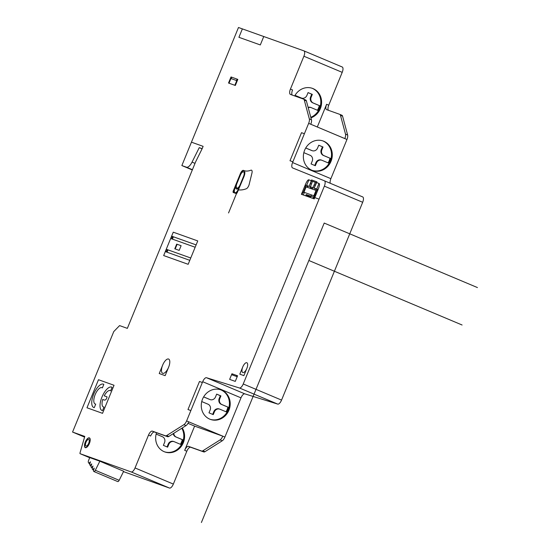 <?xml version="1.0" encoding="UTF-8"?>
<svg xmlns="http://www.w3.org/2000/svg" width="550" height="550" viewBox="0 0 550 550"><rect width="100%" height="100%" fill="white"/><g stroke="black" fill="none" stroke-linecap="round" stroke-linejoin="round"><path stroke-width="0.82" d="M301.352 97.996L295.041 95.343L300.768 97.79A4.551 4.152 109.7 0 0 300.967 97.866L301.544 98.072A4.551 4.152 -70.3 0 1 301.352 97.996L300.768 97.79M308.22 107.745A4.551 4.152 -70.3 0 1 311.156 107.614A4.551 4.152 -70.3 0 1 311.348 107.697L317.982 110.488A15.173 13.853 109.7 0 0 319.901 105.806L313.273 103.015A4.551 4.152 -70.3 0 1 311.163 97.192L312.317 94.387L308.062 92.593L306.907 95.397A4.551 4.152 -70.3 0 1 301.544 98.072M308.048 92.627L311.733 94.174L310.585 96.986A4.551 4.152 109.7 0 0 312.689 102.809L319.316 105.6A15.173 13.853 -70.3 0 1 317.419 110.248M312.317 94.387L311.733 94.174M310.771 107.484A4.551 4.152 109.7 0 0 310.571 107.408A4.551 4.152 109.7 0 0 308.117 107.36M319.901 105.806L319.316 105.6M312.008 88.227A15.682 14.314 -70.3 0 1 320.808 102.651A15.682 14.314 -70.3 0 1 310.791 117.329M294.697 95.948A15.682 14.314 -70.3 0 1 312.4 88.358A15.682 14.314 -70.3 0 1 321.585 103.056A15.682 14.314 -70.3 0 1 310.929 117.851M156.131 434.081L162.429 436.734A4.551 4.152 -70.3 0 1 164.532 442.558L163.377 445.362L167.633 447.157L168.788 444.345A4.551 4.152 -70.3 0 1 174.151 441.671A4.551 4.152 -70.3 0 1 174.343 441.753L180.978 444.544A15.173 13.853 109.7 0 0 182.896 439.862L182.311 439.656A15.173 13.853 -70.3 0 1 180.414 444.304M173.759 441.54A4.551 4.152 109.7 0 0 173.566 441.464A4.551 4.152 109.7 0 0 168.204 444.139L167.062 446.916M182.896 439.862L176.261 437.071A4.551 4.152 -70.3 0 1 173.793 433.297M173.257 433.634A4.551 4.152 109.7 0 0 175.677 436.865L182.311 439.656M181.809 428.244A15.682 14.314 -70.3 0 1 180.503 446.084A15.682 14.314 -70.3 0 1 164.464 451.804M182.249 427.962A15.682 14.314 -70.3 0 1 181.349 446.27A15.682 14.314 -70.3 0 1 164.849 451.949A15.682 14.314 -70.3 0 1 156.509 432.747M328.384 110.289A5.06 2.062 112.8 0 1 328.742 105.188L326.618 104.294A5.06 2.062 -67.2 0 0 326.597 109.649A5.06 2.062 -67.2 0 0 326.638 109.663L339.742 114.345A5.06 2.062 112.8 0 1 339.79 114.366A5.06 2.062 112.8 0 1 340.45 115.266L345.51 134.138A5.06 2.062 112.8 0 1 344.836 138.579L310.784 124.245A5.06 2.062 -67.2 0 0 311.458 119.804L306.398 100.932A5.06 2.062 -67.2 0 0 305.738 100.031A5.06 2.062 -67.2 0 0 305.69 100.011L303.648 99.151M292.201 95.061A5.06 2.062 112.8 0 1 292.566 89.959L290.434 89.066L303.903 56.231A5.06 2.062 -67.2 0 0 303.916 50.868A5.06 2.062 -67.2 0 0 303.875 50.854L238.48 27.5L181.857 165.557L186.457 167.2A8.092 3.3 -67.2 0 0 192.053 162.113L199.244 147.641L202.153 148.686L195.752 161.583L127.346 328.371L119.584 325.6L113.774 331.567L72.559 432.053L84.769 436.411L80.025 452.87A1.011 0.412 -67.2 0 0 80.108 453.695A1.011 0.412 -67.2 0 0 80.114 453.695L131.175 471.934A5.06 2.062 -67.2 0 0 135.039 467.947L148.507 435.119A5.06 2.062 112.8 0 1 152.371 431.131L165.474 435.813A5.06 2.062 -67.2 0 0 166.657 435.559L183.92 424.669A5.06 2.062 -67.2 0 0 186.601 420.936L202.682 381.721A5.06 2.062 112.8 0 1 206.511 377.726L239.408 387.97A5.06 2.062 -67.2 0 0 243.238 383.976L324.369 186.154A5.06 2.062 -67.2 0 0 324.39 180.799A5.06 2.062 -67.2 0 0 324.376 180.792L292.566 167.915A5.06 2.062 112.8 0 1 292.559 167.915A5.06 2.062 112.8 0 1 292.572 162.559L308.653 123.358A5.06 2.062 -67.2 0 0 309.327 118.91L304.267 100.038A5.06 2.062 -67.2 0 0 303.607 99.131A5.06 2.062 -67.2 0 0 303.566 99.117L290.462 94.435A5.06 2.062 112.8 0 1 290.421 94.421A5.06 2.062 112.8 0 1 290.434 89.066M326.618 104.294L317.309 126.988M330.248 183.26A5.06 2.062 112.8 0 1 330.88 178.681L346.961 139.487A5.06 2.062 -67.2 0 0 347.634 135.032L342.574 116.167A5.06 2.062 -67.2 0 0 341.914 115.259A5.06 2.062 -67.2 0 0 341.873 115.239L339.831 114.379M328.742 105.188L342.21 72.352A5.06 2.062 -67.2 0 0 342.231 66.997A5.06 2.062 -67.2 0 0 342.183 66.983L303.964 50.889M148.507 435.119L150.638 436.013A5.06 2.062 112.8 0 1 154.502 432.025L167.606 436.707A5.06 2.062 -67.2 0 0 168.788 436.459L186.044 425.569A5.06 2.062 -67.2 0 0 188.726 421.829L186.601 420.936M123.482 471.632L169.489 488.056A5.06 2.062 -67.2 0 0 173.353 484.076L186.814 451.241A5.06 2.062 112.8 0 1 190.678 447.26L203.782 451.935A5.06 2.062 -67.2 0 0 204.964 451.688L222.228 440.797A5.06 2.062 -67.2 0 0 224.909 437.064L222.778 436.164A5.06 2.062 112.8 0 1 220.096 439.904L202.84 450.794A5.06 2.062 112.8 0 1 201.657 451.041L188.554 446.359A5.06 2.062 -67.2 0 0 184.69 450.347L194.624 426.112L222.778 436.164L188.726 421.829M194.624 426.112L187.997 423.321M201.74 401.562L208.038 404.209A4.551 4.152 -70.3 0 1 210.141 410.032L208.993 412.844L213.249 414.631L214.397 411.826A4.551 4.152 -70.3 0 1 219.759 409.152A4.551 4.152 -70.3 0 1 219.959 409.228L226.586 412.019A15.173 13.853 109.7 0 0 228.511 407.337L227.927 407.131A15.173 13.853 -70.3 0 1 226.022 411.778M228.511 407.337L221.877 404.546A4.551 4.152 -70.3 0 1 219.773 398.723L220.921 395.918L216.666 394.123L215.518 396.935A4.551 4.152 -70.3 0 1 210.155 399.609A4.551 4.152 -70.3 0 1 209.956 399.534L203.651 396.873M203.631 396.908L209.371 399.321A4.551 4.152 109.7 0 0 209.571 399.396L210.155 399.609M216.652 394.158L220.337 395.711L219.189 398.516A4.551 4.152 109.7 0 0 221.292 404.339L227.927 407.131M220.921 395.918L220.337 395.711M219.374 409.021A4.551 4.152 109.7 0 0 219.175 408.946A4.551 4.152 109.7 0 0 213.819 411.62L212.678 414.391M220.619 389.757A15.682 14.314 -70.3 0 1 228.436 409.193A15.682 14.314 -70.3 0 1 210.072 419.279M202.538 399.101A15.682 14.314 -70.3 0 1 221.011 389.888A15.682 14.314 -70.3 0 1 229.212 409.468A15.682 14.314 -70.3 0 1 210.464 419.423A15.682 14.314 -70.3 0 1 202.538 399.101M224.909 437.064L240.989 397.849A5.06 2.062 112.8 0 1 244.819 393.855L277.716 404.092A5.06 2.062 -67.2 0 0 281.552 400.098L362.677 202.283A5.06 2.062 -67.2 0 0 362.697 196.921A5.06 2.062 -67.2 0 0 362.684 196.921L324.397 180.806L362.697 196.921M84.562 437.106L72.559 432.053M202.077 148.837L199.244 147.641M192.314 169.957L181.857 165.557M304.631 150.198A15.682 14.314 -70.3 0 1 323.097 140.986A15.682 14.314 -70.3 0 1 331.306 160.566A15.682 14.314 -70.3 0 1 312.551 170.521A15.682 14.314 -70.3 0 1 304.631 150.198M322.706 140.855A15.682 14.314 -70.3 0 1 330.522 160.291A15.682 14.314 -70.3 0 1 312.159 170.376M305.738 147.971L312.043 150.624A4.551 4.152 109.7 0 0 312.235 150.7A4.551 4.152 109.7 0 0 317.597 148.026L318.752 145.221L323.008 147.015L321.853 149.82A4.551 4.152 109.7 0 0 323.957 155.643L330.591 158.434A15.173 13.853 -70.3 0 1 328.673 163.116L322.039 160.325A4.551 4.152 109.7 0 0 321.846 160.249A4.551 4.152 109.7 0 0 316.484 162.924L315.329 165.729L311.073 163.934L312.228 161.129A4.551 4.152 109.7 0 0 310.124 155.306L303.834 152.659M305.718 148.005L311.458 150.418A4.551 4.152 109.7 0 0 311.651 150.494L312.235 150.7M318.739 145.255L322.424 146.802L321.269 149.614A4.551 4.152 109.7 0 0 323.379 155.437L330.007 158.228A15.173 13.853 -70.3 0 1 328.109 162.876M323.008 147.015L322.424 146.802M321.454 160.112A4.551 4.152 109.7 0 0 321.262 160.036A4.551 4.152 109.7 0 0 315.899 162.711L314.758 165.488M330.591 158.434L330.007 158.228M99.839 461.203L89.739 457.6L88.578 460.446A2.021 0.825 -67.2 0 0 88.385 462.413L88.907 463.299L90.489 461.794L89.636 464.516L90.166 465.41L91.74 463.897L90.894 466.62L91.424 467.514L92.998 466.008L92.146 468.724L92.675 469.618L94.249 468.112L93.404 470.834L93.727 471.377A2.021 0.825 -67.2 0 0 93.912 471.549A2.021 0.825 -67.2 0 0 95.336 470.284L99.839 461.203L123.674 471.24L119.171 480.315L95.336 470.284M93.912 471.549L117.748 481.58A2.021 0.825 -67.2 0 0 119.171 480.315M93.651 470.03L92.675 469.618M92.4 467.926L91.424 467.514M91.142 465.822L90.166 465.41M89.884 463.712L88.907 463.299M305.69 195.841L306.219 194.542L318.361 198.88M311.616 194.982L310.661 196.769L305.951 195.202M314.325 196.515L313.466 198.619M303.318 194.996L304.377 192.397M306.577 187.041L306.618 186.945A1.011 0.412 112.8 0 1 307.388 186.147L307.979 186.361M315.026 188.87L316.999 189.571A0.962 0.392 -67.2 0 1 317.151 190.114M316.044 190.424L313.851 195.779L303.937 192.239L306.13 186.883L317.508 190.946M316.559 190.603L313.658 198.688M310.379 183.576L311.493 183.975M314.132 184.917L315.239 185.316M307.553 187.392L308.137 185.989M315.178 188.506L314.607 189.908M303.222 192.548L305.621 186.697M314.16 196.453L313.851 195.786M305.058 185.433L305.642 185.639A1.011 0.412 -67.2 0 0 305.649 186.711M304.673 186.361L305.766 186.752M303.937 192.239L303.057 192.617A1.011 0.412 -67.2 0 0 302.459 193.401L301.998 194.521M229.006 83.208L230.924 78.533L236.761 80.616L234.843 85.291M237.194 376.716L231.557 374.701M317.494 189.331L317.302 189.805L317.886 190.011M202.153 148.686L203.115 146.341L191.448 142.175M242.371 28.889L238.92 37.304L260.308 44.942L263.759 36.527M113.774 331.567L119.584 325.6L127.346 328.371M190.651 410.486L190.259 410.348M237.105 79.131L236.528 80.541M190.857 410.561L187.976 409.53L199.478 381.473L202.359 382.504M231.158 78.616L231.736 77.206M292.889 161.782L290.008 160.751M290.001 160.751L301.51 132.694L304.397 133.726M246.854 368.369L243.877 375.623L239.8 374.165L242.777 366.912M168.603 367.228L165.151 375.65L159.225 373.533L162.676 365.111M314.146 188.134L316.938 181.857L311.603 179.946C311.788 180.737 310.894 180.702 308.914 179.836C308.048 179.589 306.893 181.136 305.456 184.463L301.414 194.315L314.243 198.894L318.285 189.042C319.591 185.666 319.839 183.803 319.021 183.446L316.718 189.056M314.091 188.114L316.319 182.703M311.444 180.964L309.183 186.361L311.3 180.689M316.635 182.593L319.021 183.446M305.25 184.958L309.183 186.361M311.224 180.881L316.546 182.786M98.484 379.72L114.036 385.275L102.527 413.332L86.976 407.777L98.484 379.727M235.331 85.463L228.525 83.036L231.021 76.959L237.82 79.386L235.331 85.463M235.276 381.391L229.639 379.376L231.942 373.766L237.572 375.781L235.276 381.391M236.823 375.513L236.445 376.447M232.306 374.969L232.684 374.034M249.281 183.968A4.036 1.643 -67.2 0 1 246.304 188.753A63.436 25.871 -67.2 0 1 238.982 189.908A1.499 0.612 -67.2 0 0 237.882 191.111L237.373 192.349A1.519 0.619 112.8 0 1 236.218 193.545L233.303 192.507A1.519 0.619 112.8 0 1 233.296 190.891L240.398 173.566A4.022 1.636 -67.2 0 1 243.533 170.404A43.051 17.559 -67.2 0 0 250.855 170.225A4.001 1.629 -67.2 0 1 251.928 173.174L249.198 184.291M189.791 260.336L165.495 251.659L166.458 249.322L190.754 257.998M195.161 247.246L170.864 238.569L171.827 236.232L196.123 244.901M188.162 264.309L163.673 255.564L173.264 232.183L197.752 240.928L188.162 264.309M103.991 407.055L102.541 410.589A12.643 5.156 -67.2 0 1 101.97 397.045A12.643 5.156 -67.2 0 1 112.083 387.324L110.639 390.851A8.738 3.561 -67.2 0 0 104.225 395.842L107.058 396.859C106.363 400.036 104.94 400.868 102.788 399.348A8.731 3.561 -67.2 0 0 103.991 407.055M103.819 384.374L102.376 387.901A8.848 3.609 -67.2 0 0 95.164 394.618A8.848 3.609 -67.2 0 0 95.728 404.106L94.277 407.639A12.643 5.156 -67.2 0 1 93.706 394.096A12.643 5.156 -67.2 0 1 103.819 384.374M176.701 244.131L181.108 245.699L179.183 250.381L174.776 248.806L176.694 244.131M177.107 244.276L175.182 248.951M312.469 181.328L310.097 187.77L312.462 188.609L315.308 182.339M171.538 236.926L172.507 237.277M166.753 251.309L165.784 250.958M167.049 252.216L168.011 249.872M172.418 239.126L173.381 236.782M172.796 236.576L171.834 238.913M167.427 249.666L166.464 252.01M239.889 175.024L234.52 188.121L234.967 188.279L240.336 175.189L239.889 175.024A5.356 2.186 -67.2 0 1 243.987 170.803A5.356 2.186 -67.2 0 1 244.014 176.495L238.542 189.551M313.074 198.481L314.022 196.164M306.611 185.446L308.914 179.836M228.546 212.953L243.567 176.337L244.014 176.495M162.718 373.306A7.707 3.142 -67.2 0 0 169.668 363.522A7.707 3.142 -67.2 0 0 164.532 361.687A7.707 3.142 -67.2 0 0 162.718 373.306M85.999 446.036A3.541 1.444 -67.2 0 0 89.196 441.54A3.541 1.444 -67.2 0 0 86.838 440.701A3.541 1.444 -67.2 0 0 85.999 446.036M85.422 447.439A5.06 2.062 -67.2 0 0 89.987 441.018A5.06 2.062 -67.2 0 0 86.618 439.814A5.06 2.062 -67.2 0 0 85.422 447.439M85.333 447.666A5.301 2.166 -67.2 0 0 90.118 440.935A5.301 2.166 -67.2 0 0 86.584 439.677A5.301 2.166 -67.2 0 0 85.333 447.666M242.804 372.549A5.308 2.166 -67.2 0 0 247.589 365.819A5.308 2.166 -67.2 0 0 244.056 364.554A5.308 2.166 -67.2 0 0 242.804 372.549M311.417 194.913L311.114 195.656M318.079 189.537L309.918 186.622M316.532 190.596A0.997 0.406 -67.2 0 0 317.302 189.805M243.567 176.337A4.194 1.712 -67.2 0 0 243.547 171.875A4.194 1.712 -67.2 0 0 240.336 175.189M234.967 188.279A4.194 1.712 -67.2 0 0 234.994 192.727A4.194 1.712 -67.2 0 0 238.198 189.427M234.527 188.1A5.259 2.145 -67.2 0 0 233.771 192.672M235.716 186.45A5.197 2.118 -67.2 0 0 238.941 187.605M236.885 183.597A4.194 1.712 -67.2 0 0 236.906 188.059A4.194 1.712 -67.2 0 0 240.109 184.752M235.943 193.449A5.239 2.138 -67.2 0 0 237.854 191.187M238.274 190.396A5.287 2.159 -67.2 0 0 238.645 189.585M201.403 522.5L324.204 223.066L477.441 287.567M308.859 260.494L462.089 325.002M311.163 97.192L310.585 96.986M313.273 103.015L312.689 102.809M168.788 444.345L168.204 444.139M176.261 437.071L175.677 436.865M347.634 135.032L345.51 134.138M342.574 116.167L340.45 115.266M306.398 100.932L304.267 100.038M311.458 119.804L309.327 118.91M342.21 72.352L303.903 56.231M154.502 432.025L152.371 431.131M190.678 447.26L188.554 446.359M186.814 451.241L184.69 450.347M167.606 436.707L165.474 435.813M168.788 436.459L166.657 435.559M186.044 425.569L183.92 424.669M209.956 399.534L209.371 399.321M219.773 398.723L219.189 398.516M214.397 411.826L213.819 411.62M221.877 404.546L221.292 404.339M330.88 178.681L292.572 162.559M362.677 202.283L324.369 186.154M281.552 400.098L243.238 383.976M277.716 404.092L239.408 387.97M244.819 393.855L206.511 377.726M240.989 397.849L202.682 381.721M222.228 440.797L220.096 439.904M204.964 451.688L202.84 450.794M203.782 451.935L201.657 451.041M173.353 484.076L135.039 467.947M169.489 488.056L131.175 471.934M80.108 453.695L89.691 457.731L80.114 453.695M195.023 163.364L192.053 162.113M192.417 169.709L186.457 167.2M346.961 139.487L308.653 123.358M312.043 150.624L311.458 150.418M316.484 162.924L315.899 162.711M323.957 155.643L323.379 155.437M321.853 149.82L321.269 149.614M311.156 107.614L310.571 107.408M174.151 441.671L173.566 441.464M341.914 115.259L339.79 114.366M305.738 100.031L303.607 99.131M219.759 409.152L219.175 408.946M342.231 66.997L303.916 50.868M321.846 160.249L321.262 160.036"/></g></svg>
